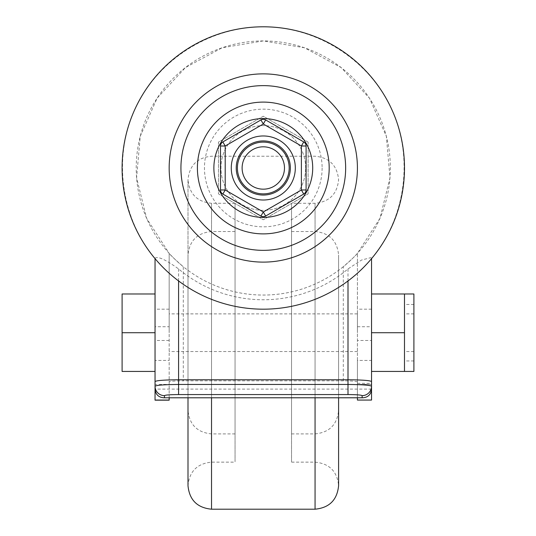 <?xml version="1.0" encoding="UTF-8"?>
<svg xmlns="http://www.w3.org/2000/svg" width="536" height="536" viewBox="0 0 536 536"><rect width="100%" height="100%" fill="white"/><g stroke="black" fill="none" stroke-linecap="round" stroke-linejoin="round"><path stroke-width="0.4" stroke-dasharray="2.68 2.01" d="M187.995 410.141L187.995 255.056L187.995 410.141M235.056 433.604L235.056 231.525L235.056 433.604M235.056 461.757L235.056 203.285L235.056 461.757M338.598 410.141L338.598 255.056L338.598 410.141M291.53 433.604L291.53 231.525L291.53 433.604M291.53 461.757L291.53 203.285L291.53 461.757M371.542 384.399L371.542 389.089L155.045 389.089L155.045 384.399L371.542 384.399L371.542 383.341L371.542 384.413L357.418 384.413L371.542 384.406M357.418 400.171L357.418 360.433L371.542 360.433L371.542 371.435L404.486 371.435L404.486 293.989L404.486 371.435L404.486 293.989L371.542 293.989L371.542 371.435M357.418 360.433L357.418 253.354L357.418 384.399L357.418 383.341L371.542 383.341L371.542 400.171M371.542 360.433L371.542 340.487L357.418 340.487M357.418 326.732L371.542 326.732L371.542 340.487M371.542 326.732L371.542 258.64C406.04 217.408 413.953 156.981 391.226 108.259C368.46 59.556 317.057 26.827 263.297 26.8C209.529 26.827 158.127 59.556 135.36 108.259C112.64 156.981 120.546 217.408 155.045 258.64L155.045 326.732L169.168 326.732L169.168 400.171M169.168 397.792L169.168 253.354C170.703 255.404 175.406 259.853 183.285 266.714L183.285 380.848C174.729 380.908 170.019 381.263 169.168 381.913M357.418 381.913C356.567 381.263 351.857 380.908 343.301 380.848L183.285 380.848M357.418 397.792L357.418 383.341M357.418 332.715L357.418 313.888L357.418 332.715M169.168 340.487L155.045 340.487L155.045 326.732M155.045 340.487L155.045 360.433L169.168 360.433M155.045 400.171L155.045 381.558M155.045 293.989L122.101 293.989L122.101 332.715L155.045 332.715L155.045 293.989L155.045 360.433M155.045 258.272C157.624 255.953 165.47 259.504 178.582 268.931A131.776 131.776 0 0 0 348.005 268.931L361.552 260.04L370.798 257.655L371.542 258.272M289.179 167.989A25.882 25.882 0 0 0 250.352 145.571A25.882 25.882 0 0 0 250.352 190.407A25.882 25.882 0 0 0 289.179 167.989M222.849 141.926L260.938 119.93A4.703 4.703 0 0 1 265.648 119.93L303.738 141.926M303.738 194.059L265.648 216.048A4.703 4.703 0 0 1 260.938 216.048L222.849 194.059M306.09 146L306.09 189.979M343.301 380.848L343.301 266.714C351.18 259.853 355.884 255.404 357.418 253.354A127.072 127.072 0 0 0 309.044 49.439A127.072 127.072 0 0 0 136.224 167.989A127.072 127.072 0 0 0 357.418 253.354L379.984 218.293L389.987 177.811L386.342 136.271L369.451 98.148L341.13 67.549L304.428 47.758L263.297 40.917L222.159 47.758L185.456 67.549L157.135 98.148L140.244 136.271L136.6 177.811L146.603 218.293L169.168 253.354L169.168 326.732M343.301 266.714A127.072 127.072 0 0 1 183.285 266.714M169.168 332.715L169.168 313.888L169.168 332.715M220.497 189.979L220.497 146M312.709 167.989A49.419 49.419 0 0 1 246.393 214.427A49.419 49.419 0 0 1 225.442 136.224A49.419 49.419 0 0 1 312.709 167.989M329.184 167.989A65.888 65.888 0 0 1 230.346 225.053A65.888 65.888 0 0 1 230.346 110.932A65.888 65.888 0 0 1 329.184 167.989M308.126 142.107L263.297 116.218L218.46 142.107L218.46 193.878L263.297 219.76L308.126 193.878L308.126 142.107L263.297 116.218L218.46 142.107L218.46 193.878L263.297 219.76L308.126 193.878L308.126 142.107M305.654 167.989A42.357 42.357 0 0 0 242.118 131.307A42.357 42.357 0 0 0 242.118 204.672A42.357 42.357 0 0 0 305.654 167.989A42.357 42.357 0 0 1 242.118 204.672A42.357 42.357 0 0 1 242.118 131.307A42.357 42.357 0 0 1 305.654 167.989M322.123 167.989A58.826 58.826 0 0 1 233.877 218.936A58.826 58.826 0 0 1 233.877 117.042A58.826 58.826 0 0 1 322.123 167.989M413.899 332.715L413.899 304.475L413.899 332.715M413.899 371.435L413.899 293.989M371.542 332.715L404.486 332.715M155.045 371.435L122.101 371.435L122.101 332.715M169.168 309.178L155.045 309.178M371.542 309.178L357.418 309.178M263.297 262.117A94.128 94.128 0 0 1 171.681 146.375A94.128 94.128 0 0 1 305.373 83.79A94.128 94.128 0 0 1 263.297 262.117M371.542 258.64A141.189 141.189 0 0 0 371.723 258.426A141.189 141.189 0 0 0 263.297 26.8M211.526 433.604L211.526 231.525L211.526 433.604M211.526 461.757L211.526 203.285L211.526 461.757M315.061 433.604L315.061 231.525L315.061 433.604M315.061 461.757L315.061 203.285L315.061 461.757M211.526 397.792L211.526 509.2M315.061 509.2L315.061 397.792M348.005 268.931L348.005 280.944M178.582 280.944L178.582 268.931M235.056 231.525L211.526 231.525C197.235 232.919 189.389 240.765 187.995 255.056M235.056 433.899L211.526 433.899C197.235 432.505 189.389 424.659 187.995 410.368M235.056 203.285L211.526 203.285C197.235 201.891 189.389 194.052 187.995 179.754L187.995 485.67C189.389 471.372 197.235 463.533 211.526 462.139L235.056 462.139M291.53 433.899L315.061 433.899C329.359 432.505 337.198 424.659 338.598 410.368M291.53 231.525L315.061 231.525C329.359 232.919 337.198 240.765 338.598 255.056M187.995 397.792L187.995 179.754C189.389 165.463 197.235 157.618 211.526 156.224L315.061 156.224C329.359 157.618 337.198 165.463 338.598 179.754C337.198 194.052 329.359 201.891 315.061 203.285L291.53 203.285M338.598 397.792L338.598 485.67C337.198 471.372 329.359 463.533 315.061 462.139L291.53 462.139M357.418 313.888L169.168 313.888M357.418 351.536L169.168 351.536M413.899 313.888L404.486 313.888M413.899 351.536L404.486 351.536M413.899 304.475L404.486 304.475M413.899 360.949L404.486 360.949"/><path stroke-width="0.8" d="M362.128 397.766L163.748 397.792C158.422 397.317 155.52 394.416 155.045 389.089L155.045 386.248A9.414 9.387 -0 0 0 164.458 395.635C165.289 394.985 169.992 394.63 178.582 394.563L348.005 394.563C356.594 394.63 361.304 394.985 362.128 395.635L362.128 397.766L362.839 397.792C368.165 397.317 371.066 394.416 371.542 389.089L371.542 386.248A9.414 9.387 180 0 1 362.128 395.635M263.297 26.8A141.189 141.189 0 0 0 155.045 258.64L155.045 381.558C156.472 380.48 164.318 379.883 178.582 379.776L348.005 379.776C362.276 379.883 370.115 380.48 371.542 381.558L371.542 386.248C370.182 385.17 362.336 384.58 348.005 384.466L348.005 394.563M371.542 384.413L371.542 400.064L357.418 400.064L371.542 400.064M404.486 293.989L413.899 293.989L413.899 371.435L404.486 371.435L404.486 293.989L371.542 293.989L371.542 383.341M371.542 381.558L371.542 258.64M155.045 371.435L122.101 371.435L122.101 332.715L155.045 332.715L155.045 386.248C156.405 385.17 164.251 384.58 178.582 384.466L178.582 394.563M357.418 397.792L357.418 400.064M155.045 384.399L155.045 400.171L169.168 400.171L169.168 397.792M290.358 167.989A27.061 27.061 0 0 1 249.763 191.426A27.061 27.061 0 0 1 249.763 144.553A27.061 27.061 0 0 1 290.358 167.989M301.386 146L306.09 146A4.703 4.703 0 0 0 303.738 141.926L301.386 146L301.386 189.979L303.738 194.059A4.703 4.703 0 0 0 306.09 189.979L301.386 189.979L263.297 211.975L260.938 216.048A4.703 4.703 0 0 0 265.648 216.048L263.297 211.975L225.207 189.979L220.497 189.979A4.703 4.703 0 0 0 222.849 194.059L225.207 189.979L225.207 146L222.849 141.926A4.703 4.703 0 0 0 220.497 146L225.207 146L263.297 124.01L265.648 119.93A4.703 4.703 0 0 0 260.938 119.93L263.297 124.01L301.386 146M265.648 119.93L303.738 141.926A4.703 4.703 0 0 1 306.09 146L306.09 189.979A4.703 4.703 0 0 1 303.738 194.059L265.648 216.048M260.938 216.048L222.849 194.059A4.703 4.703 0 0 1 220.497 189.979L220.497 146A4.703 4.703 0 0 1 222.849 141.926L260.938 119.93M289.179 167.989A25.882 25.882 0 0 0 250.352 145.571A25.882 25.882 0 0 0 250.352 190.407A25.882 25.882 0 0 0 289.179 167.989M284.475 167.989A21.179 21.179 0 0 1 252.704 186.334A21.179 21.179 0 0 1 252.704 149.651A21.179 21.179 0 0 1 284.475 167.989M306.09 143.28A49.419 49.419 0 0 0 220.497 143.28A49.419 49.419 0 0 0 263.297 217.408A49.419 49.419 0 0 0 306.09 143.28M329.184 167.989A65.888 65.888 0 0 0 230.346 110.932A65.888 65.888 0 0 0 230.346 225.053A65.888 65.888 0 0 0 329.184 167.989M371.542 371.435L404.486 371.435M371.542 332.715L404.486 332.715M155.045 293.989L122.101 293.989L122.101 332.715M404.486 167.989A141.189 141.189 0 0 1 192.699 290.264A141.189 141.189 0 0 1 192.699 45.714A141.189 141.189 0 0 1 404.486 167.989M187.995 485.67C189.389 499.961 197.235 507.806 211.526 509.2L211.526 397.792M315.061 397.792L315.061 509.2C329.352 507.806 337.198 499.961 338.598 485.67L338.598 397.792M348.005 280.944L348.005 384.466L178.582 384.466L178.582 280.944M164.458 397.766L164.458 395.635M169.168 400.064L155.045 400.064M295.316 167.989A32.019 32.019 0 0 0 263.297 135.97A32.019 32.019 0 0 0 231.271 167.989A32.019 32.019 0 0 0 263.297 200.008A32.019 32.019 0 0 0 295.316 167.989M345.653 167.989A82.363 82.363 0 0 0 222.112 96.661A82.363 82.363 0 0 0 222.112 239.317A82.363 82.363 0 0 0 345.653 167.989M357.418 167.989A94.128 94.128 0 0 1 216.229 249.508A94.128 94.128 0 0 1 216.229 86.477A94.128 94.128 0 0 1 357.418 167.989M187.995 485.221L187.995 397.792M211.526 509.2L315.061 509.2M163.748 397.792L362.839 397.792"/></g></svg>
